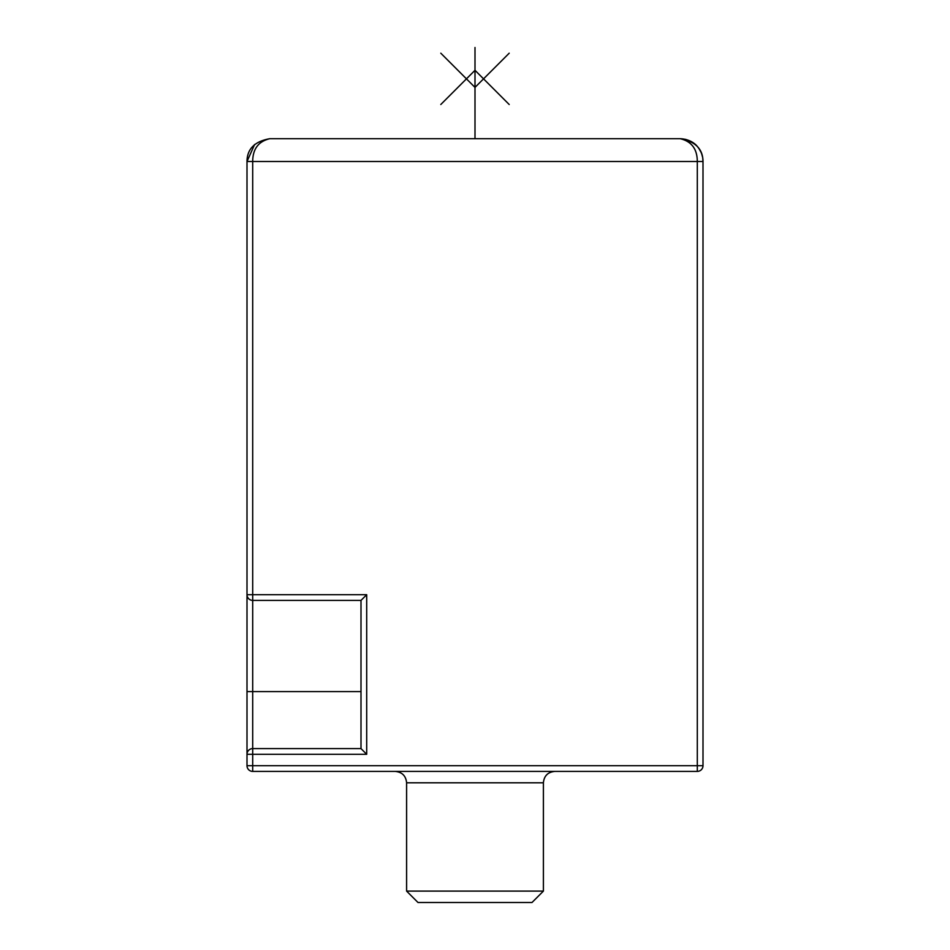 <?xml version="1.0" encoding="UTF-8"?>
<svg xmlns="http://www.w3.org/2000/svg" width="950" height="950" viewBox="0 0 950 950"><rect width="100%" height="100%" fill="white"/><g stroke="black" fill="none" stroke-linecap="round" stroke-linejoin="round"><path stroke-width="1.43" d="M254.624 144.483L247 161.5C247.083 148.996 254.683 141.384 269.8 138.7L680.2 138.7C695.317 141.384 702.917 148.984 703 161.5L702.727 157.985M247 765.7L697.3 765.7L697.3 161.5L703 161.5L703 765.7L697.3 765.7L697.3 771.4A5.7 5.7 0 0 0 703 765.7A5.7 5.7 0 0 1 697.3 771.4L252.7 771.4A5.7 5.7 0 0 1 247 765.7A5.7 5.7 0 0 0 252.7 771.4A5.7 5.7 0 0 1 247 765.7L247 161.5L697.3 161.5C697.241 148.996 691.541 141.384 680.2 138.7L685.852 139.412M361 691.6L247 691.6L247 754.3A5.7 5.7 0 0 1 252.7 748.6L252.7 754.3L247 754.3A5.7 5.7 0 0 1 252.7 748.6L252.7 600.4L361 600.4L361 748.6L366.7 754.3L366.7 725.8M247.131 595.935L247 594.7L252.7 594.7L252.7 161.5C252.759 148.984 258.459 141.384 269.8 138.7M702.584 157.154L701.67 153.841M701.124 152.439L698.927 148.497M695.4 144.507L691.101 141.467M361 600.4L366.7 594.7L366.7 754.3L252.7 754.3L252.7 771.4M361 748.6L252.7 748.6A5.7 5.7 0 0 0 247 754.3M250.871 600.103L249.411 599.355A5.7 5.7 0 0 0 250.871 600.103M248.318 598.346L247.57 597.182A5.7 5.7 0 0 0 248.318 598.346M366.7 611.8L366.7 594.7L252.7 594.7L252.7 600.4A5.7 5.7 0 0 1 247 594.7M406.6 782.8L543.4 782.8L543.4 891.1L406.6 891.1L406.6 782.8C405.923 775.877 402.123 772.077 395.2 771.4M543.4 891.1L532 902.5L418 902.5L406.6 891.1M475 138.7L475 47.5L475 138.7M440.8 104.5L475 70.3L509.2 104.5M509.2 53.2L475 87.4L440.8 53.2M703 161.298C703 156.049 701.159 151.157 697.466 146.621C695.899 144.471 690.341 139.151 680.2 138.7M543.4 782.8C544.077 775.877 547.877 772.077 554.8 771.4"/></g></svg>
